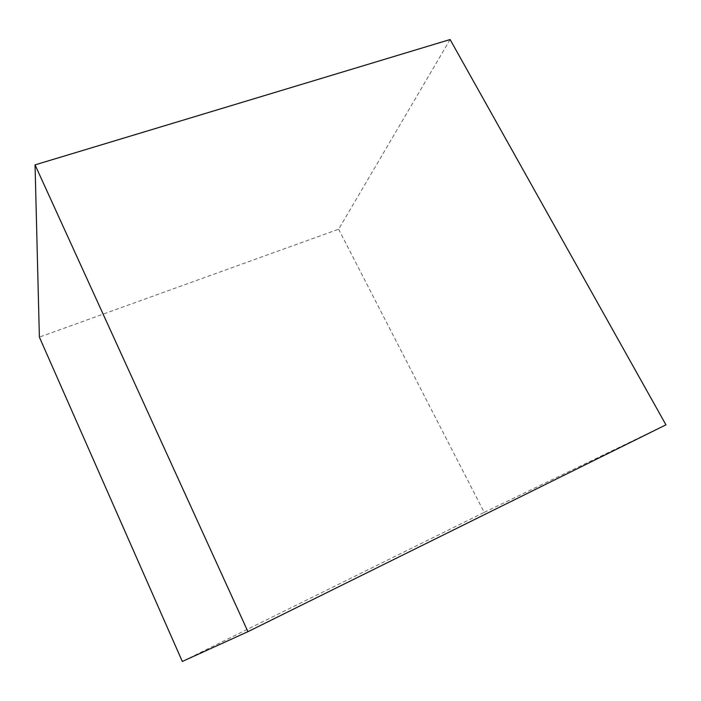 <?xml version="1.0" encoding="UTF-8"?>
<svg xmlns="http://www.w3.org/2000/svg" width="701" height="701" viewBox="0 0 701 701"><rect width="100%" height="100%" fill="white"/><g stroke="black" fill="none" stroke-linecap="round" stroke-linejoin="round"><path stroke-width="0.53" stroke-dasharray="3.5 2.63" d="M450.103 39.536L338.627 229.218L39.379 337.12M338.627 229.218L484.207 512.37L182.313 661.464M484.207 512.37L665.95 424.832"/><path stroke-width="1.05" d="M247.935 631.671L665.95 424.832L450.103 39.536L35.05 164.875L39.379 337.12L182.313 661.464L247.935 631.671L35.05 164.875"/></g></svg>
